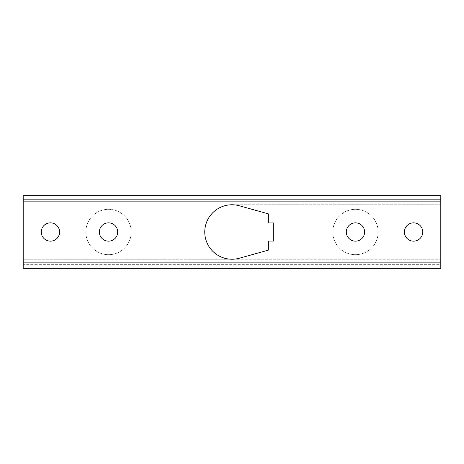 <?xml version="1.0" encoding="UTF-8"?>
<svg xmlns="http://www.w3.org/2000/svg" width="464" height="464" viewBox="0 0 464 464"><rect width="100%" height="100%" fill="white"/><g stroke="black" fill="none" stroke-linecap="round" stroke-linejoin="round"><path stroke-width="0.35" stroke-dasharray="2.32 1.74" d="M85.84 232A22.695 22.695 0 0 0 119.886 251.656A22.695 22.695 0 0 0 119.886 212.344A22.695 22.695 0 0 0 85.84 232A22.695 22.695 0 0 1 119.886 212.344A22.695 22.695 0 0 1 119.886 251.656A22.695 22.695 0 0 1 85.84 232M332.769 232A22.695 22.695 0 0 0 366.809 251.656A22.695 22.695 0 0 0 366.809 212.344A22.695 22.695 0 0 0 332.769 232A22.695 22.695 0 0 1 366.809 212.344A22.695 22.695 0 0 1 366.809 251.656A22.695 22.695 0 0 1 332.769 232M273.76 241.077L268.314 241.077L273.76 241.077L273.76 222.923L268.314 222.923L268.314 213.846L268.314 222.923L268.314 213.846L239.308 205.767A27.237 27.237 0 0 0 204.763 232A27.237 27.237 0 0 0 239.308 258.233L268.314 250.154L268.314 241.077L273.76 241.077L273.76 222.923L268.314 222.923L273.76 222.923M232 259.237L23.2 259.237L440.8 259.237L440.8 264.683L23.2 264.683L23.2 259.237L23.2 264.683L440.8 264.683L440.8 259.237L232 259.237A27.237 27.237 0 0 1 204.763 232A27.237 27.237 0 0 1 232 204.763L440.8 204.763L440.8 259.237L440.8 199.317L23.2 199.317L23.2 259.237L23.2 199.317L440.8 199.317L440.8 204.763L232 204.763M268.314 213.846L239.308 205.767A27.237 27.237 0 0 0 204.763 232A27.237 27.237 0 0 0 239.308 258.233L268.314 250.154L268.314 241.077L268.314 250.154L239.308 258.233M41.267 232A9.17 9.17 0 0 0 55.019 239.94A9.17 9.17 0 0 0 55.019 224.06A9.17 9.17 0 0 0 41.267 232A9.17 9.17 0 0 1 55.019 224.06A9.17 9.17 0 0 1 55.019 239.94A9.17 9.17 0 0 1 41.267 232A9.17 9.17 0 0 0 55.019 239.94A9.17 9.17 0 0 0 55.019 224.06A9.17 9.17 0 0 0 41.267 232M404.393 232A9.17 9.17 0 0 0 418.151 239.94A9.17 9.17 0 0 0 418.151 224.06A9.17 9.17 0 0 0 404.393 232A9.17 9.17 0 0 1 418.151 224.06A9.17 9.17 0 0 1 418.151 239.94A9.17 9.17 0 0 1 404.393 232A9.17 9.17 0 0 0 418.151 239.94A9.17 9.17 0 0 0 418.151 224.06A9.17 9.17 0 0 0 404.393 232M99.366 232A9.17 9.17 0 0 0 113.117 239.94A9.17 9.17 0 0 0 113.117 224.06A9.17 9.17 0 0 0 99.366 232M346.295 232A9.17 9.17 0 0 0 360.047 239.94A9.17 9.17 0 0 0 360.047 224.06A9.17 9.17 0 0 0 346.295 232M23.2 268.314L23.2 262.868L440.8 262.868L440.8 268.314L23.2 268.314M440.8 262.868L440.8 201.132L23.2 201.132L23.2 262.868M23.2 201.132L23.2 195.686L440.8 195.686L440.8 201.132"/><path stroke-width="0.7" d="M273.76 241.077L268.314 241.077L268.314 250.154L239.308 258.233A27.237 27.237 0 0 1 204.763 232A27.237 27.237 0 0 1 239.308 205.767L268.314 213.846L268.314 222.923L273.76 222.923L273.76 241.077L273.76 222.923M232 204.763A27.237 27.237 0 0 1 239.308 205.767L268.314 213.846M239.308 258.233A27.237 27.237 0 0 1 232 259.237M41.267 232A9.17 9.17 0 0 1 55.019 224.06A9.17 9.17 0 0 1 55.019 239.94A9.17 9.17 0 0 1 41.267 232M404.393 232A9.17 9.17 0 0 1 418.151 224.06A9.17 9.17 0 0 1 418.151 239.94A9.17 9.17 0 0 1 404.393 232M346.295 232A9.17 9.17 0 0 1 360.047 224.06A9.17 9.17 0 0 1 360.047 239.94A9.17 9.17 0 0 1 346.295 232M99.366 232A9.17 9.17 0 0 1 113.117 224.06A9.17 9.17 0 0 1 113.117 239.94A9.17 9.17 0 0 1 99.366 232M23.2 262.868L23.2 268.314L440.8 268.314L440.8 262.868L23.2 262.868L23.2 201.132L440.8 201.132L440.8 262.868M440.8 201.132L440.8 195.686L23.2 195.686L23.2 201.132"/></g></svg>
